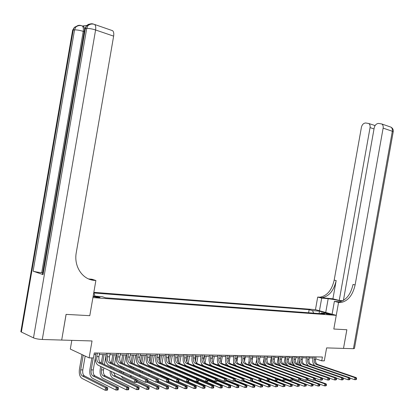 <?xml version="1.0" encoding="UTF-8"?>
<svg xmlns="http://www.w3.org/2000/svg" width="414" height="414" viewBox="0 0 414 414"><rect width="100%" height="100%" fill="white"/><g stroke="black" fill="none" stroke-linecap="round" stroke-linejoin="round"><path stroke-width="0.62" d="M98.563 297.635L100.033 297.428L95.168 296.424L93.683 296.636L98.563 297.635M71.813 340.36L70.308 349.08L89.103 357.887L93.455 357.944L94.314 352.987L322.408 357.008L321.725 360.832L324.302 360.863L326.61 347.9L343.506 348.402L346.865 329.741L333.819 329.026L346.839 329.741L343.506 348.402L353.432 348.691L392.332 131.254L383.136 128.117C383.405 126.28 382.971 124.904 381.837 123.988L378.582 123.419C376.373 123.615 374.924 125.064 374.23 127.766L343.408 300.429M89.103 357.887L92.037 340.96L61.686 340.06L66.121 314.381L89.791 315.675L92.922 297.599L336.261 315.349L315.458 309.672L93.833 292.32M61.686 340.06L66.074 314.381L89.791 315.675L95.877 280.511L94.299 280.371C82.51 279.652 73.635 266.393 76.274 252.581L113.638 36.137L95.593 29.979L42.29 339.485L61.639 340.06M327.722 313.714L326.009 313.703L331.857 314.614L327.722 313.714L327.634 314.205M313.677 313.144L312.503 310.614L309.154 309.693L93.724 292.967M312.503 310.614L319.401 311.142L328.054 313.512L321.161 313L320.415 313.641M93.197 296L102.294 296.678L105.513 297.806L324.617 313.947L321.161 313M93.58 293.8L94.268 293.857L93.611 293.624M332.095 314.216L334.388 301.356L338.564 302.427L333.819 329.026L336.261 315.349M315.711 358.814L321.725 360.832M94.061 354.451L95.774 354.477M99.319 354.534L106.341 354.648M109.85 354.705L116.691 354.819M120.163 354.876L126.824 354.979M130.265 355.036L136.749 355.14M140.155 355.196L146.473 355.3M149.847 355.352L156 355.45M159.343 355.507L165.341 355.605M168.648 355.657L174.496 355.75M177.772 355.802L183.469 355.895M186.714 355.947L192.272 356.04M195.486 356.092L200.904 356.18M204.092 356.226L209.375 356.314M212.532 356.366L217.686 356.449M220.812 356.501L225.837 356.578M228.942 356.63L233.843 356.708M236.917 356.759L241.704 356.837M244.752 356.884L249.419 356.961M252.436 357.008L256.996 357.085M259.992 357.132L264.437 357.204M267.408 357.251L271.75 357.323M274.694 357.37L278.933 357.437M281.851 357.484L285.991 357.551M288.889 357.598L292.931 357.665M295.803 357.712L299.752 357.774M302.598 357.82L306.458 357.882M309.279 357.929L313.046 357.991M309.154 309.693L308.606 312.767M94.268 293.857L94.956 296.129M319.168 313.548L319.401 311.142M314.749 356.873L314.247 359.668C314.003 362.048 314.723 363.652 316.41 364.475L354.979 377.671L356.283 377.656L317.714 364.486L316.41 364.475M316.053 356.894L315.556 359.688C315.313 362.064 316.032 363.663 317.714 364.486M314.857 365.717C313.139 364.118 312.466 361.939 312.834 359.192L313.253 356.847M356.454 379.353L356.599 378.546L356.081 378.551L355.936 379.359L356.454 379.353L355.921 379.674L354.617 379.69L349.835 378.039M355.936 379.359L354.617 379.69L354.979 377.671L356.081 378.551M356.599 378.546L356.283 377.656M297.247 364.144L298.385 357.753M300.088 363.663L299.834 365.096M299.415 360.082L298.603 364.662M314.536 380.181L324.881 383.933L326.191 383.913L315.132 379.907M326.315 385.558L326.455 384.777L325.932 384.787L325.792 385.569L326.315 385.558L325.844 385.858L324.535 385.884L319.613 384.089M325.792 385.569L324.535 385.884L324.881 383.933L325.932 384.787M326.455 384.777L326.191 383.913M308.156 356.754L307.654 359.575C307.405 361.976 308.125 363.595 309.812 364.423L348.402 377.734L349.726 377.723L311.137 364.434L309.812 364.423M309.486 356.78L308.984 359.595C308.735 361.991 309.455 363.606 311.137 364.434M308.321 365.728C306.562 364.123 305.863 361.914 306.241 359.093L306.66 356.728M349.892 379.431L350.037 378.619L349.504 378.624L349.359 379.436L349.892 379.431L349.359 379.752L348.034 379.767L343.144 378.07M349.359 379.436L348.034 379.767L348.402 377.734L349.504 378.624M350.037 378.619L349.726 377.723M301.454 356.635L300.947 359.481C300.699 361.903 301.413 363.533 303.1 364.372L341.7 377.796L343.051 377.785L304.45 364.382L303.1 364.372M302.805 356.661L302.298 359.502C302.049 361.919 302.763 363.544 304.45 364.382M301.682 365.743C299.871 364.139 299.156 361.888 299.534 358.995L299.959 356.609M343.206 379.509L343.356 378.691L342.813 378.696L342.668 379.519L343.206 379.509L342.683 379.835L341.333 379.85L336.334 378.101M342.668 379.519L341.333 379.85L341.7 377.796L342.813 378.696M343.356 378.691L343.051 377.785M294.639 356.516L294.126 359.383C293.873 361.831 294.587 363.471 296.269 364.315L334.879 377.863L336.256 377.853L297.645 364.33L296.269 364.315M296.01 356.542L295.503 359.404C295.249 361.841 295.963 363.487 297.645 364.33M294.928 365.759C293.065 364.16 292.325 361.872 292.714 358.897L293.138 356.49M336.401 379.591L336.551 378.763L336.002 378.769L335.852 379.597L336.401 379.591L335.883 379.917L334.512 379.938L329.399 378.132M335.852 379.597L334.512 379.938L334.879 377.863L336.002 378.769M336.551 378.763L336.256 377.853M290.618 364.232L291.787 357.644M293.443 363.973L293.231 365.158M292.62 361.111L291.979 364.718M307.592 380.145L318.262 384.047L319.592 384.026L307.933 379.767M319.711 385.688L319.851 384.901L319.318 384.911L319.178 385.698L319.711 385.688L319.246 385.988L317.911 386.019L312.891 384.166M319.178 385.698L317.911 386.019L318.262 384.047L319.318 384.911M319.851 384.901L319.592 384.026M283.88 364.289L285.08 357.536M286.69 364.258L286.514 365.231M285.774 361.774L285.241 364.775M300.393 380.052L311.53 384.166L312.886 384.14L300.517 379.581M312.989 385.817L313.134 385.025L312.591 385.036L312.451 385.827L312.989 385.817L311.173 386.148L292.962 379.374L306.055 384.259L304.678 384.285L305.744 385.16L305.604 385.962L306.153 385.951L306.298 385.155L305.744 385.16M312.451 385.827L311.173 386.148L311.53 384.166L312.591 385.036M313.134 385.025L312.886 384.14M277.033 364.351L278.26 357.427M279.828 364.527L279.688 365.303M278.845 362.307L278.394 364.837M292.874 379.886L304.678 384.285L304.321 386.288L285.184 379.1M306.153 385.951L304.321 386.288L305.604 385.962M306.298 385.155L306.055 384.259M287.699 356.397L287.187 359.29C286.928 361.753 287.642 363.409 289.324 364.263L327.935 377.93L329.337 377.915L290.721 364.273L289.324 364.263M289.096 356.418L288.584 359.305C288.325 361.769 289.039 363.425 290.721 364.273M288.077 365.785C286.146 364.191 285.381 361.862 285.774 358.793L286.203 356.366M329.472 379.674L329.622 378.836L329.063 378.841L328.913 379.679L329.472 379.674L328.964 380.005L327.562 380.021L322.34 378.158M328.913 379.679L327.562 380.021L327.935 377.93L329.063 378.841M329.622 378.836L329.337 377.915M270.068 364.413L271.325 357.313M272.852 364.77L272.743 365.386M271.807 362.767L271.429 364.91M285.168 379.69L297.702 384.404L299.11 384.383L285.199 379.157M299.198 386.086L299.343 385.279L298.779 385.289L298.634 386.102L299.198 386.086L297.345 386.428L277.194 378.789M298.634 386.102L297.345 386.428L297.702 384.404L298.779 385.289M299.343 385.279L299.11 384.383M341.669 301.299C337.565 300.15 333.068 299.286 328.178 298.711L321.704 298.101L317.698 297.076L319.95 297.185C327.101 295.881 331.842 290.193 334.181 280.112L361.422 127.264C362.105 124.604 363.513 123.17 365.655 122.979L368.776 123.512C369.899 124.407 370.328 125.768 370.064 127.6L339.226 300.435L342.808 300.766M334.388 301.356L339.801 301.847M338.564 302.427L340.81 302.52C347.962 301.138 352.733 295.275 355.119 284.93L383.136 128.117M339.387 302.158L337.389 301.977L338.735 301.987C345.887 300.611 350.653 294.768 353.033 284.449L355.119 284.93M332.913 298.836L321.932 297.692C329.083 296.383 333.829 290.675 336.173 280.573L332.913 298.836L339.226 300.435M389.553 126.663L391.028 127.176C392.156 128.081 392.591 129.442 392.332 131.254L393.202 131.859L354.451 348.453L353.432 348.691M319.448 310.759L321.704 298.101M315.458 309.672L317.698 297.076M368.776 123.512L374.748 125.452M86.842 25.477L82.458 26.015L83.706 26.439L84.694 28.778M90.231 279.543L94.299 280.371M95.877 280.511L92.017 279.248L88.601 278.938M42.29 339.485C38.595 339.294 35.661 338.755 33.493 337.871L21.362 332.044L20.845 331.717L20.938 331.19M42.725 272.8L41.726 272.707C38.109 272.324 35.231 271.807 33.104 271.154L43.03 274.617L42.451 274.368L42.507 274.042M111.335 30.263L112.696 30.734C113.705 31.806 114.021 33.606 113.638 36.137M280.64 356.273L280.123 359.192C279.864 361.676 280.573 363.347 282.255 364.206L320.86 377.998L322.289 377.982L283.678 364.216L282.255 364.206M282.063 356.294L281.546 359.207C281.287 361.691 281.996 363.363 283.678 364.216M281.111 365.821C279.114 364.237 278.317 361.862 278.71 358.695L279.145 356.242M322.418 379.757L322.568 378.913L321.994 378.919L321.844 379.762L322.418 379.757L321.911 380.093L320.488 380.109L315.147 378.189M321.844 379.762L320.488 380.109L320.86 377.998L321.994 378.919M322.568 378.913L322.289 377.982M273.463 356.144L272.94 359.088C272.671 361.598 273.38 363.285 275.062 364.149L313.657 378.065L315.106 378.054L276.511 364.16L275.062 364.149M274.906 356.169L274.384 359.109C274.12 361.613 274.829 363.295 276.511 364.16M274.052 365.862C271.962 364.304 271.123 361.883 271.527 358.586L271.962 356.118M315.225 379.845L315.38 378.991L314.8 378.996L314.645 379.85L315.225 379.845L314.728 380.181L313.279 380.197L307.819 378.215M314.645 379.85L313.279 380.197L313.657 378.065L314.8 378.996M315.38 378.991L315.106 378.054M266.15 356.014L265.622 358.985C265.353 361.515 266.057 363.218 267.734 364.092L306.313 378.137L307.793 378.122L269.209 364.103L267.734 364.092M267.62 356.04L267.097 359.005C266.828 361.531 267.532 363.233 269.209 364.103M266.911 365.924C264.701 364.418 263.806 361.934 264.215 358.483L264.655 355.988M307.902 379.928L308.057 379.069L307.462 379.079L307.312 379.938L307.902 379.928L307.411 380.269L305.93 380.29L300.352 378.241M307.312 379.938L305.93 380.29L306.313 378.137L307.462 379.079M308.057 379.069L307.793 378.122M258.709 355.885L258.176 358.881C257.906 361.432 258.605 363.15 260.282 364.035L298.836 378.21L300.341 378.194L261.783 364.046L260.282 364.035M260.204 355.911L259.676 358.902C259.407 361.453 260.106 363.166 261.783 364.046M300.44 380.021L300.595 379.152L299.99 379.157L299.834 380.026L300.44 380.021L298.447 380.378L259.914 366.095C257.41 364.765 256.359 362.193 256.768 358.374L257.213 355.859M299.834 380.026L298.447 380.378L298.836 378.21L299.99 379.157M300.595 379.152L300.341 378.194M251.132 355.75L250.594 358.778C250.32 361.35 251.019 363.083 252.69 363.973L291.213 378.282L292.745 378.267L254.217 363.984L252.69 363.973M252.659 355.776L252.121 358.798C251.847 361.37 252.545 363.099 254.217 363.984M292.833 380.109L292.988 379.234L292.372 379.24L292.217 380.114L292.833 380.109L290.819 380.471L252.323 366.054C249.818 364.713 248.773 362.115 249.187 358.26L249.637 355.724M292.217 380.114L290.819 380.471L291.213 378.282L292.372 379.24M292.988 379.234L292.745 378.267M262.983 364.486L264.272 357.199M265.762 364.998L265.679 365.474M264.66 363.176L264.339 364.982M277.318 379.483L290.607 384.528L292.036 384.502L277.214 378.888M292.113 386.226L292.258 385.413L291.689 385.424L291.544 386.236L292.113 386.226L290.245 386.567L264.391 376.564M291.544 386.236L290.245 386.567L290.607 384.528L291.689 385.424M292.258 385.413L292.036 384.502M255.774 364.563L256.633 359.688M258.553 365.21L258.486 365.567M257.394 363.549L257.13 365.065M258.864 374.447L259.169 374.706M269.214 379.219L283.383 384.653L284.837 384.632L269.084 378.598M284.904 386.365L285.049 385.543L284.47 385.558L284.325 386.376L284.904 386.365L283.016 386.712L267.625 380.761M284.325 386.376L283.016 386.712L283.383 384.653L284.47 385.558M285.049 385.543L284.837 384.632M248.436 364.646L249.104 360.879M252.706 357.013L252.069 360.589M251.22 365.402L251.174 365.671M250.015 363.89L249.792 365.153M249.73 374.07L249.958 374.354M260.923 378.929L276.024 384.782L277.509 384.756L267.185 380.766M277.566 386.51L277.711 385.682L277.121 385.693L276.971 386.521L277.566 386.51L275.657 386.857L260.277 380.849M276.971 386.521L275.657 386.857L276.024 384.782L277.121 385.693M277.711 385.682L277.509 384.756M240.969 364.734L241.512 361.66M245.3 356.894L244.519 361.293M242.506 364.201L242.325 365.246M242.661 374.556L268.536 384.911L270.042 384.885L259.733 380.854M270.094 386.655L270.238 385.817L269.638 385.832L269.488 386.666L270.094 386.655L268.163 387.007L252.312 380.751M240.462 373.945L240.368 373.656M269.488 386.666L268.163 387.007L268.536 384.911L269.638 385.832M270.238 385.817L270.042 384.885M233.372 364.832L233.817 362.286M237.76 356.775L236.87 361.81M234.873 364.491L234.717 365.35M235.364 371.7L235.395 371.958M250.61 380.968L260.908 385.046L262.445 385.02L252.095 380.932M262.476 386.805L262.626 385.962L262.015 385.972L261.865 386.816L262.476 386.805L260.53 387.157L243.97 380.549M233.041 374.416L232.901 374.049M261.865 386.816L260.53 387.157L260.908 385.046L262.015 385.972M262.626 385.962L262.445 385.02M243.416 355.616L242.873 358.669C242.594 361.267 243.287 363.016 244.959 363.911L283.44 378.355L285.003 378.339L246.516 363.927L244.959 363.911M244.969 355.642L244.431 358.69C244.151 361.282 244.845 363.031 246.516 363.927M285.08 380.202L285.236 379.317L284.609 379.322L284.454 380.207L285.08 380.202L283.047 380.569L244.586 366.012C242.087 364.662 241.051 362.038 241.471 358.146L241.921 355.59M284.454 380.207L283.047 380.569L283.44 378.355L284.609 379.322M285.236 379.317L285.003 378.339M225.635 364.936L226.008 362.824M230.086 356.651L229.102 362.234M227.105 364.755L226.981 365.459M227.705 371.989L227.762 372.321M226.091 371.353L226.111 371.668M242.852 381.066L253.135 385.18L254.698 385.155L243.815 380.802M254.724 386.955L254.874 386.102L254.248 386.112L254.098 386.966L254.724 386.955L254.325 387.281L252.757 387.313L235.302 380.269M225.532 374.929L225.325 374.473M224.693 371.104L224.698 370.799M254.098 386.966L252.757 387.313L253.135 385.18L254.248 386.112M254.874 386.102L254.698 385.155M235.556 355.476L235.012 358.555C234.728 361.179 235.421 362.943 237.082 363.849L275.517 378.432L277.111 378.417L238.671 363.865L237.082 363.849M237.139 355.502L236.596 358.581C236.311 361.199 237.005 362.959 238.671 363.865M277.173 380.295L277.333 379.4L276.692 379.41L276.536 380.3L277.173 380.295L276.718 380.647L275.119 380.668L236.71 365.971C234.215 364.605 233.18 361.96 233.61 358.032L234.065 355.45M276.536 380.3L275.119 380.668L275.517 378.432L276.692 379.41M277.333 379.4L277.111 378.417M217.21 368.139L217.262 367.855M217.754 365.05L218.064 363.301M222.277 356.521L221.211 362.581M220.082 368.972L220.036 369.257M219.203 364.998L219.099 365.578M218.602 368.388L218.556 368.672M219.922 372.305L220.015 372.714M218.245 371.632L218.287 372.02M234.852 381.118L245.217 385.315L246.811 385.289L235.24 380.616M246.822 387.111L246.977 386.246L246.335 386.262L246.185 387.121L246.822 387.111L246.433 387.437L244.834 387.468L226.458 379.969M217.961 375.503L217.65 374.934M216.838 371.441L216.832 371.068M246.185 387.121L244.834 387.468L245.217 385.315L246.335 386.262M246.977 386.246L246.811 385.289M227.55 355.336L227.001 358.446C226.712 361.091 227.4 362.871 229.061 363.787L267.434 378.51L269.064 378.494L230.681 363.802L229.061 363.787M229.165 355.362L228.616 358.467C228.331 361.111 229.014 362.887 230.681 363.802M269.11 380.394L269.271 379.488L268.619 379.493L268.458 380.399L269.11 380.394L268.665 380.745L267.035 380.766L228.683 365.929C226.199 364.548 225.169 361.877 225.604 357.919L226.065 355.31M268.458 380.399L267.035 380.766L267.434 378.51L268.619 379.493M269.271 379.488L269.064 378.494M209.173 368.362L209.23 368.02M209.732 365.174L209.986 363.725M214.323 356.392L213.184 362.871M212.63 366.017L212.579 366.302M212.077 369.159L212.015 369.5M212.713 356.366L212.108 359.802M211.161 365.215L211.073 365.702M210.571 368.553L210.509 368.9M212.015 372.647L212.159 373.143M210.271 371.938L210.348 372.409M226.21 380.978L237.144 385.455L238.774 385.429L226.386 380.368M238.769 387.266L238.925 386.397L238.273 386.412L238.122 387.281L238.769 387.266L238.392 387.597L236.761 387.628L217.303 379.591M210.379 376.166L209.888 375.451M208.853 371.798L208.832 371.358M238.122 387.281L236.761 387.628L237.144 385.455L238.273 386.412M238.925 386.397L238.774 385.429M219.394 355.191L218.84 358.327C218.551 361.003 219.234 362.799 220.89 363.725L259.19 378.587L260.856 378.572L222.535 363.735L220.89 363.725M221.04 355.222L220.486 358.353C220.196 361.018 220.879 362.814 222.535 363.735M260.892 380.487L261.053 379.576L260.385 379.586L260.225 380.497L260.892 380.487L260.453 380.849L258.791 380.87L220.507 365.883C218.028 364.491 217.008 361.795 217.448 357.799L217.909 355.165M260.225 380.497L258.791 380.87L259.19 378.587L260.385 379.586M261.053 379.576L260.856 378.572M200.981 368.6L201.054 368.196M201.561 365.303L201.768 364.113M206.224 356.263L205.018 363.109M204.49 366.116L204.428 366.457M203.921 369.36L203.848 369.764M204.583 356.237L203.797 360.718M202.974 365.402L202.896 365.841M202.389 368.739L202.317 369.143M203.983 373.019L204.211 373.625M202.161 372.269L202.286 372.833M217.236 380.751L228.921 385.6L230.582 385.569L217.35 380.099M230.567 387.426L230.722 386.552L230.06 386.562L229.905 387.442L230.567 387.426L230.194 387.763L228.538 387.794L207.963 379.188M203.051 377.03L202.073 376.031M200.733 372.191L200.697 371.663M229.905 387.442L228.538 387.794L228.921 385.6L230.06 386.562M230.722 386.552L230.582 385.569M211.083 355.046L210.524 358.214C210.229 360.91 210.907 362.726 212.558 363.658L250.786 378.67L252.478 378.655L214.24 363.673L212.558 363.658M212.76 355.072L212.201 358.239C211.906 360.93 212.584 362.742 214.24 363.673M252.504 380.59L252.664 379.669L251.986 379.674L251.826 380.595L252.504 380.59L252.074 380.952L250.377 380.973L212.175 365.841C209.701 364.434 208.687 361.712 209.132 357.675L209.603 355.021M251.826 380.595L250.377 380.973L250.786 378.67L251.986 379.674M252.664 379.669L252.478 378.655M192.634 368.853L192.717 368.382M193.234 365.448L193.41 364.46M197.97 356.128L196.712 363.295M196.2 366.224L196.127 366.623M195.61 369.573L195.527 370.044M196.303 356.102L195.382 361.35M194.642 365.562L194.564 365.986M194.052 368.931L193.969 369.402M195.843 373.428L196.205 374.168M193.923 372.631L194.114 373.299M208.004 380.482L220.538 385.744L222.23 385.713L208.019 379.762M222.199 387.592L222.359 386.702L221.681 386.717L221.526 387.602L222.199 387.592L221.842 387.928L220.15 387.959L194.311 376.73M192.479 372.61L192.412 372M221.526 387.602L220.15 387.959L220.538 385.744L221.681 386.717M222.359 386.702L222.23 385.713M202.612 354.896L202.053 358.094C201.747 360.817 202.42 362.648 204.071 363.59L242.206 378.753L243.934 378.732L205.779 363.606L204.071 363.59M204.319 354.927L203.76 358.12C203.46 360.837 204.133 362.664 205.779 363.606M243.944 380.689L244.11 379.762L243.416 379.767L243.251 380.699L243.944 380.689L243.525 381.056L241.797 381.077L203.683 365.795C201.214 364.377 200.21 361.629 200.661 357.551L201.137 354.87M243.251 380.699L241.797 381.077L242.206 378.753L243.416 379.767M244.11 379.762L243.934 378.732M184.132 369.122L184.23 368.584M184.753 365.603L184.898 364.77M189.565 355.993L188.261 363.42M187.749 366.338L187.666 366.804M187.144 369.8L187.056 370.349M187.863 355.968L186.833 361.846M186.16 365.686L186.077 366.147M185.555 369.138L185.462 369.681M187.594 373.889L188.246 374.836M185.555 373.024L185.855 373.821M198.565 380.181L211.994 385.895L213.717 385.864L198.492 379.405M213.671 387.758L213.831 386.862L213.143 386.873L212.982 387.768L213.671 387.758L213.324 388.094L211.601 388.13L196.459 381.636M184.09 373.071L183.987 372.362M212.982 387.768L211.601 388.13L211.994 385.895L213.143 386.873M213.831 386.862L213.717 385.864M193.98 354.741L193.41 357.975C193.105 360.723 193.773 362.576 195.413 363.523L233.449 378.836L235.214 378.82L197.157 363.539L195.413 363.523M195.718 354.772L195.154 357.996C194.849 360.744 195.517 362.592 197.157 363.539M235.209 380.792L235.375 379.855L234.666 379.861L234.5 380.802L235.209 380.792L234.8 381.165L233.035 381.185L195.025 365.748C192.567 364.315 191.568 361.541 192.029 357.427L192.505 354.715M234.5 380.802L233.035 381.185L233.449 378.836L234.666 379.861M235.375 379.855L235.214 378.82M185.172 354.586L184.603 357.851C184.292 360.625 184.954 362.493 186.59 363.456L224.512 378.919L226.313 378.903L188.365 363.466L186.59 363.456M186.947 354.617L186.378 357.877C186.067 360.646 186.73 362.509 188.365 363.466M226.292 380.901L226.458 379.948L225.739 379.959L225.573 380.911L226.292 380.901L225.899 381.273L224.093 381.294L186.196 365.697C183.749 364.253 182.755 361.453 183.226 357.298L183.702 354.56M225.573 380.911L224.093 381.294L224.512 378.919L225.739 379.959M226.458 379.948L226.313 378.903M176.198 354.431L175.619 357.722C175.303 360.527 175.96 362.416 177.585 363.383L215.389 379.007L217.226 378.991L179.402 363.399L177.585 363.383M178.004 354.462L177.43 357.748C177.114 360.547 177.772 362.431 179.402 363.399M217.19 381.009L217.36 380.047L216.62 380.057L216.455 381.015L217.19 381.009L216.807 381.387L214.964 381.408L177.192 365.65C174.755 364.191 173.771 361.365 174.247 357.168L174.729 354.405M216.455 381.015L214.964 381.408L215.389 379.007L216.62 380.057M217.36 380.047L217.226 378.991M167.039 354.27L166.459 357.598C166.138 360.428 166.785 362.333 168.405 363.311L206.068 379.1L207.947 379.079L170.257 363.326L168.405 363.311M168.886 354.301L168.307 357.624C167.986 360.449 168.638 362.348 170.257 363.326M207.89 381.118L208.061 380.15L207.31 380.155L207.14 381.128L207.89 381.118L207.523 381.501L205.644 381.522L168.006 365.603C165.579 364.129 164.606 361.272 165.088 357.034L165.579 354.244M207.14 381.128L205.644 381.522L206.068 379.1L207.31 380.155M208.061 380.15L207.947 379.079M157.698 354.105L157.108 357.463C156.782 360.325 157.429 362.25 159.038 363.238L196.552 379.188L198.472 379.172L160.927 363.249L159.038 363.238M159.581 354.136L158.997 357.489C158.671 360.346 159.312 362.266 160.927 363.249M198.399 381.232L198.57 380.254L197.799 380.259L197.628 381.242L198.399 381.232L198.042 381.615L196.122 381.641L158.634 365.552C156.223 364.061 155.26 361.179 155.752 356.894L156.244 354.079M197.628 381.242L196.122 381.641L196.552 379.188L197.799 380.259M198.57 380.254L198.472 379.172M148.165 353.934L147.57 357.329C147.244 360.221 147.876 362.162 149.48 363.161L186.828 379.281L188.789 379.265L151.41 363.176L149.48 363.161M150.085 353.97L149.495 357.36C149.164 360.242 149.806 362.183 151.41 363.176M188.696 381.346L188.867 380.357L188.085 380.362L187.909 381.356L188.696 381.346L188.354 381.734L186.393 381.76L149.071 365.5C146.675 363.994 145.723 361.08 146.22 356.759L146.716 353.913M187.909 381.356L186.393 381.76L186.828 379.281L188.085 380.362M188.867 380.357L188.789 379.265M138.436 353.763L137.841 357.194C137.505 360.113 138.131 362.079 139.725 363.083L176.887 379.379L178.895 379.359L141.691 363.099L139.725 363.083M140.398 353.799L139.803 357.22C139.466 360.133 140.098 362.095 141.691 363.099M178.781 381.465L178.957 380.461L178.155 380.471L177.979 381.475L178.781 381.465L178.455 381.858L176.447 381.879L139.311 365.448C136.925 363.927 135.989 360.982 136.491 356.614L136.993 353.737M177.979 381.475L176.447 381.879L176.887 379.379L178.155 380.471M178.957 380.461L178.895 379.359M128.506 353.592L127.905 357.054C127.564 360.004 128.18 361.986 129.763 363.006L166.728 379.472L168.777 379.457L131.776 363.021L129.763 363.006M130.508 353.623L129.908 357.085C129.566 360.025 130.187 362.007 131.776 363.021M168.648 381.584L168.824 380.575L168.006 380.58L167.825 381.594L168.648 381.584L168.338 381.982L166.283 382.008L129.349 365.391C126.979 363.859 126.053 360.884 126.565 356.47L127.072 353.566M167.825 381.594L166.283 382.008L166.728 379.472L168.006 380.58M168.824 380.575L168.777 379.457M118.368 353.411L117.757 356.915C117.41 359.895 118.021 361.898 119.594 362.928L156.342 379.576L158.438 379.555L121.649 362.943L119.594 362.928M120.412 353.447L119.806 356.94C119.46 359.916 120.07 361.919 121.649 362.943M158.288 381.708L158.464 380.683L157.625 380.694L157.449 381.718L158.288 381.708L157.993 382.106L155.897 382.132L119.175 365.339C116.82 363.787 115.904 360.78 116.427 356.325L116.939 353.385M157.449 381.718L155.897 382.132L156.342 379.576L157.625 380.694M158.464 380.683L158.438 379.555M108.013 353.23L107.397 356.77C107.045 359.782 107.65 361.805 109.208 362.845L145.723 379.674L147.865 379.654L111.304 362.861L109.208 362.845M110.103 353.266L109.487 356.796C109.136 359.802 109.741 361.826 111.304 362.861M147.689 381.832L147.87 380.797L147.011 380.808L146.83 381.843L147.689 381.832L147.415 382.241L145.267 382.267L108.784 365.283C106.45 363.715 105.549 360.677 106.077 356.169L106.595 353.204M146.83 381.843L145.267 382.267L145.723 379.674L147.011 380.808M147.87 380.797L147.865 379.654M97.435 353.044L96.814 356.62C96.457 359.662 97.052 361.712 98.599 362.762L134.855 379.778L137.05 379.757L100.737 362.778L98.599 362.762M99.567 353.08L98.951 356.651C98.594 359.688 99.189 361.732 100.737 362.778M136.853 381.962L137.034 380.916L136.159 380.927L135.973 381.972L136.853 381.962L136.594 382.37L134.4 382.396L98.17 365.226C95.851 363.642 94.966 360.573 95.505 356.014L96.027 353.018M135.973 381.972L134.4 382.396L134.855 379.778L136.159 380.927M137.034 380.916L137.05 379.757M175.469 369.417L175.572 368.802M176.105 365.769L176.235 365.039M177.321 358.824L177.849 355.807M181.001 355.854L179.66 363.502M179.138 366.462L179.045 367.001M179.267 355.828L178.139 362.25M177.523 365.79L177.43 366.323M176.897 369.36L176.788 369.976M178.512 370.044L178.439 370.675M179.283 374.411L180.426 375.431L205.033 386.014L203.274 386.045L204.433 387.033L204.273 387.939L204.977 387.928L205.137 387.023L204.433 387.033M177.063 373.459L177.544 374.427M188.831 379.814L203.274 386.045L202.881 388.306L187.785 381.744M204.977 387.928L204.635 388.27L202.881 388.306L204.273 387.939M175.562 373.573L175.412 372.75M205.137 387.023L205.033 386.014M166.635 369.728L166.754 369.034M167.292 365.95L167.411 365.272M168.296 360.206L169.093 355.662M172.271 355.714L170.889 363.59M170.366 366.597L170.257 367.208M170.506 355.688L169.3 362.576M168.715 365.904L168.612 366.509M168.068 369.599L167.955 370.297M169.724 370.307L169.673 371.037M171.039 375.068L196.179 386.169L194.383 386.2L195.548 387.199L195.387 388.115L196.107 388.099L196.267 387.188L195.548 387.199M168.462 373.945L169.45 375.229M178.895 379.426L194.383 386.2L193.985 388.482L178.589 381.692M196.107 388.099L195.775 388.446L193.985 388.482L195.387 388.115M166.909 374.121L166.692 373.174M196.267 387.188L196.179 386.169M157.646 370.069L157.76 369.283M158.308 366.147L158.427 365.453M159.204 361.018L160.166 355.517M163.37 355.569L161.952 363.683M161.419 366.747L161.3 367.43M161.574 355.543L160.296 362.84M159.737 366.023L159.618 366.711M159.069 369.852L158.966 370.649M160.772 370.597L160.751 371.43M159.788 374.51L160.911 375.534L185.317 386.355L187.144 386.324L177.078 381.874M187.056 388.275L187.216 387.354L186.486 387.369L186.326 388.291L187.056 388.275L186.74 388.627L184.913 388.663L168.679 381.403M158.127 374.727L157.822 373.635M186.326 388.291L184.913 388.663L185.317 386.355L186.486 387.369M187.216 387.354L187.144 386.324M149.149 366.359L149.278 365.588M149.971 361.624L151.063 355.372M154.303 355.424L152.838 363.792M152.295 366.902L152.161 367.673M152.466 355.393L151.131 363.031M150.587 366.157L150.453 366.928M151.659 370.908L151.674 371.86M149.894 370.132L149.816 371.032M151.224 375.234L176.059 386.516L177.927 386.485L167.898 381.987M177.823 388.456L177.984 387.525L177.239 387.54L177.073 388.472L177.823 388.456L177.518 388.808L175.65 388.844L158.407 381.02M149.242 375.405L148.802 374.142M148.486 370.442L148.59 369.552M177.073 388.472L175.65 388.844L176.059 386.516L177.239 387.54M177.984 387.525L177.927 386.485M139.803 366.587L139.953 365.728M140.584 362.1L141.785 355.222M145.05 355.274L143.544 363.911M142.99 367.073L142.84 367.937M143.177 355.243L141.8 363.145M141.252 366.302L141.102 367.161M142.375 371.254L142.447 372.336M140.548 370.426L140.501 371.456M156.642 382.127L166.614 386.681L168.519 386.65L158.132 381.915M168.4 388.637L168.56 387.701L167.799 387.711L167.634 388.653L168.4 388.637L168.11 388.994L166.205 389.031L147.87 380.585M140.294 376.176L139.642 374.701M139.156 370.846L139.244 369.842M167.634 388.653L166.205 389.031L166.614 386.681L167.799 387.711M168.56 387.701L168.519 386.65M130.27 366.835L130.436 365.883M131.031 362.473L132.32 355.067M135.616 355.124L134.064 364.041M133.499 367.259L133.334 368.217M133.706 355.093L132.283 363.249M131.724 366.462L131.559 367.42M132.925 371.627L133.07 372.859M131.021 370.758L131.026 371.922M147.053 382.241L156.973 386.847L158.919 386.816L147.726 381.636M158.779 388.829L158.945 387.877L158.164 387.892L157.998 388.844L158.779 388.829L158.505 389.186L156.559 389.222L137.044 380.088M131.429 377.128L130.348 375.317M129.654 371.291L129.722 370.163M157.998 388.844L156.559 389.222L156.973 386.847L158.164 387.892M158.945 387.877L158.919 386.816M120.541 367.104L120.728 366.048M121.302 362.742L122.663 354.912M125.991 354.969L124.391 364.18M123.817 367.461L123.631 368.522M124.045 354.938L122.58 363.363M122.011 366.633L121.825 367.694M123.3 372.036L123.558 373.449M121.318 371.115L121.39 372.434M136.749 382.122L147.13 387.018L149.112 386.986L136.972 381.273M148.957 389.02L149.123 388.058L148.326 388.073L148.16 389.036L148.957 389.02L148.693 389.383L146.711 389.419L122.808 378.044L120.945 376.021M119.977 371.772L120.008 370.504M148.16 389.036L146.711 389.419L147.13 387.018L148.326 388.073M149.123 388.058L149.112 386.986M110.616 367.399L110.817 366.23M111.397 362.902L112.81 354.757M116.174 354.808L114.518 364.336M113.938 367.679L113.731 368.853M114.186 354.777L112.67 363.487M112.09 366.82L111.889 367.994M113.498 372.491L115.304 375.777L139.104 387.157L137.075 387.193L138.281 388.26L138.11 389.232L138.923 389.212L139.094 388.244L138.281 388.26M111.433 371.508C111.532 373.687 112.153 375.11 113.307 375.788L137.075 387.193L136.651 389.621L112.898 378.122C110.999 376.937 110.067 374.525 110.108 370.882M138.923 389.212L138.68 389.579L136.651 389.621L138.11 389.232M139.094 388.244L139.104 387.157M128.676 389.414L128.847 388.435L128.019 388.451L127.848 389.429L128.676 389.414L128.449 389.781L126.379 389.822L102.786 378.199C100.55 376.631 99.691 373.666 100.204 369.304L100.705 366.426M101.295 363.037L102.76 354.591M106.155 354.648L104.442 364.511M103.847 367.917L103.505 369.909C103.164 372.823 103.738 374.794 105.234 375.829L128.878 387.338L126.808 387.369L128.019 388.451M104.126 354.612L102.558 363.627M101.968 367.027L101.471 369.909C101.125 372.823 101.699 374.805 103.195 375.84L126.808 387.369L126.379 389.822L127.848 389.429M128.847 388.435L128.878 387.338M118.207 389.621L118.383 388.627L117.535 388.642L117.364 389.636L118.207 389.621L118 389.993L115.884 390.035L92.462 378.277C90.242 376.693 89.398 373.697 89.921 369.288L91.892 357.924M95.308 358.038L93.253 369.904C92.902 372.843 93.471 374.836 94.956 375.886L118.43 387.52L116.313 387.556L117.535 388.642M93.248 357.939L91.173 369.899C90.826 372.848 91.39 374.846 92.876 375.896L116.313 387.556L115.884 390.035L117.364 389.636M118.383 388.627L118.43 387.52M107.511 389.828L107.687 388.824L106.817 388.839L106.646 389.843L107.511 389.828L107.319 390.205L105.156 390.247L81.92 378.36C79.721 376.756 78.888 373.728 79.421 369.272L81.972 354.55M85.18 356.05L82.784 369.893C82.433 372.869 82.991 374.882 84.461 375.943L107.754 387.701L105.591 387.742L106.817 388.839M83.219 355.134L80.663 369.893C80.311 372.869 80.865 374.893 82.334 375.953L105.591 387.742L105.156 390.247L106.646 389.843M107.687 388.824L107.754 387.701M326.553 313.931L326.605 313.631M315.556 359.688L314.247 359.668M308.984 359.595L307.654 359.575M302.298 359.502L300.947 359.481M295.503 359.404L294.126 359.383M288.584 359.305L287.187 359.29M337.389 301.977L339.464 302.505M320.586 297.671L318.604 297.164M336.173 280.573L334.181 280.112M374.318 125.401L374.675 125.411M374.023 128.93L370.064 127.6M325.725 312.477L328.178 298.711M33.493 337.871L86.712 28.478L85.336 28.638L43.03 274.617M33.104 271.154L74.546 29.906L73.226 30.062L21.362 332.044M80.849 25.58L81.62 25.735M93.057 24.069L93.906 24.235M84.187 31.697L83.23 31.376L41.726 272.707M83.706 26.439L82.35 25.979C79.902 25.119 77.692 25.518 75.715 27.169L74.546 29.906C76.813 29.792 79.711 30.284 83.23 31.376C83.607 28.82 83.317 27.019 82.35 25.979L81.082 25.554C78.95 24.918 77.164 25.456 75.715 27.169L74.396 27.329L73.226 30.062L72.626 30.206L73.035 31.174M78.236 25.445L74.396 27.329L72.626 30.206L20.845 331.717M90.433 23.929L88.275 24.395L86.738 25.585L86.526 25.849L87.908 25.678L86.712 28.478C89.072 28.354 92.032 28.856 95.593 29.979C95.981 27.402 95.681 25.575 94.692 24.493C92.203 23.603 89.942 23.996 87.908 25.678C89.372 23.929 91.178 23.381 93.331 24.033M85.129 29.834L84.684 28.794L85.336 28.638L86.526 25.849L84.684 28.794L42.451 274.368M281.546 359.207L280.123 359.192M274.384 359.109L272.94 359.088M267.097 359.005L265.622 358.985M259.676 358.902L258.176 358.881M252.121 358.798L250.594 358.778M252.266 375.053L251.769 375.053M244.043 375.094L243.484 375.1M244.431 358.69L242.873 358.669M236.596 358.581L235.012 358.555M228.616 358.467L227.001 358.446M220.486 358.353L218.84 358.327M212.201 358.239L210.524 358.214M203.76 358.12L202.053 358.094M187.112 369.966L186.145 369.966M195.154 357.996L193.41 357.975M186.378 357.877L184.603 357.851M177.43 357.748L175.619 357.722M168.307 357.624L166.459 357.598M158.997 357.489L157.108 357.463M149.495 357.36L147.57 357.329M139.803 357.22L137.841 357.194M129.908 357.085L127.905 357.054M119.806 356.94L117.757 356.915M109.487 356.796L107.397 356.77M98.951 356.651L96.814 356.62M178.315 369.961L176.788 369.961M180.426 375.431L179.893 375.436M168.896 369.956L168.006 369.956M171.66 375.477L170.035 375.488M162.097 375.529L160.911 375.534M115.304 375.777L113.307 375.788M103.505 369.909L101.471 369.909M105.234 375.829L103.195 375.84M93.253 369.904L91.173 369.899M94.956 375.886L92.876 375.896M82.784 369.893L80.663 369.893M84.461 375.943L82.334 375.953M321.932 297.692L319.95 297.185M338.735 301.987L340.81 302.52M393.228 131.735C393.486 129.732 392.751 128.211 391.028 127.176L381.837 123.988M375.156 125.468L374.748 125.458M112.696 30.734L94.692 24.493"/></g></svg>
